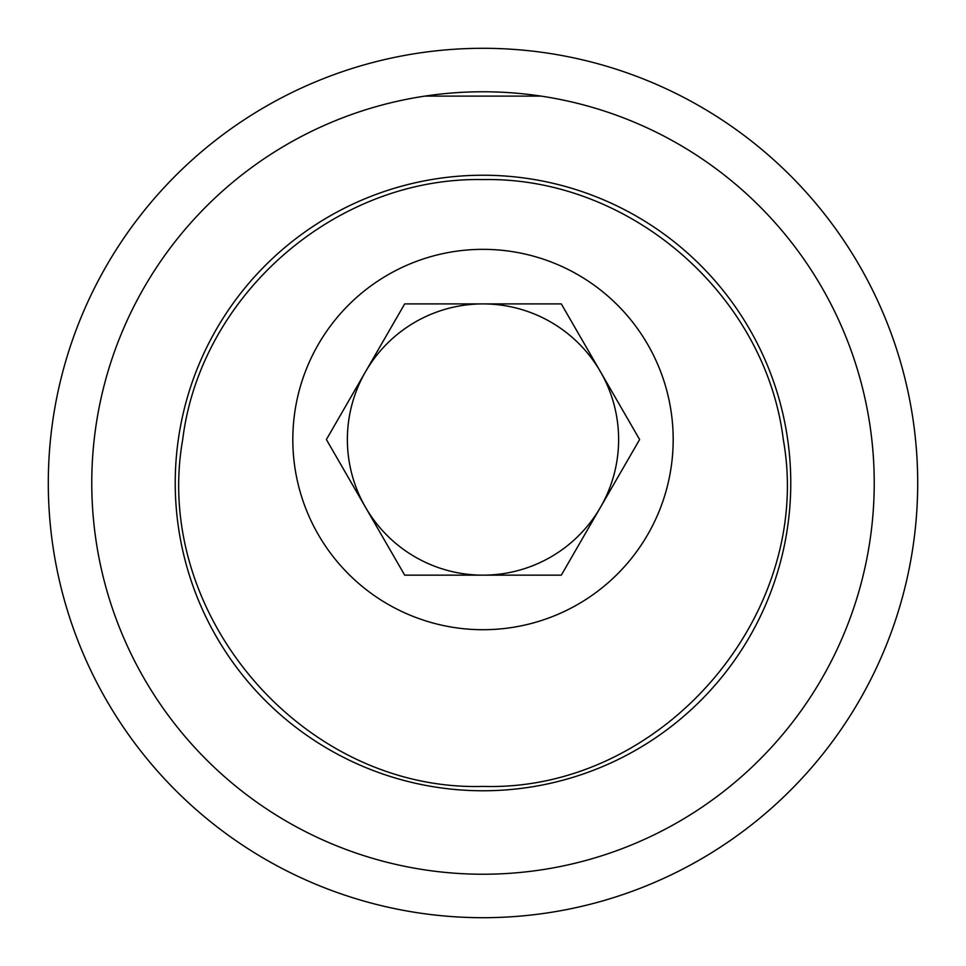 <?xml version="1.0" encoding="UTF-8"?>
<svg xmlns="http://www.w3.org/2000/svg" width="966" height="966" viewBox="0 0 966 966"><rect width="100%" height="100%" fill="white"/><g stroke="black" fill="none" stroke-linecap="round" stroke-linejoin="round"><path stroke-width="1.45" d="M182.707 439.53C151.807 613.857 302.72 791.552 483 786.421C662.761 791.806 814.58 613.531 783.293 439.53C765.567 295.077 630.146 176.657 483 179.579C335.637 176.706 200.505 295.113 182.707 439.53M600.454 371.717A135.626 135.626 0 0 0 365.546 371.717A135.626 135.626 0 0 0 483 575.156A135.626 135.626 0 0 0 600.454 371.717M292.819 439.53A190.181 190.181 0 0 0 483 629.711A190.181 190.181 0 0 0 673.181 439.53A190.181 190.181 0 0 0 483 249.349A190.181 190.181 0 0 0 292.819 439.53M404.694 303.904L561.306 303.904L639.613 439.53L561.306 575.156L404.694 575.156L326.387 439.53L404.694 303.904M917.7 483A434.7 434.7 0 0 0 483 48.3A434.7 434.7 0 0 0 48.3 483A434.7 434.7 0 0 0 483 917.7A434.7 434.7 0 0 0 917.7 483M424.847 96.117A391.23 391.23 0 0 0 91.77 483A391.23 391.23 0 0 0 483 874.23A391.23 391.23 0 0 0 874.23 483A391.23 391.23 0 0 0 424.847 96.117L541.153 96.117M175.232 483A307.768 307.768 0 0 0 483 790.768A307.768 307.768 0 0 0 790.768 483A307.768 307.768 0 0 0 483 175.232A307.768 307.768 0 0 0 175.232 483"/></g></svg>
